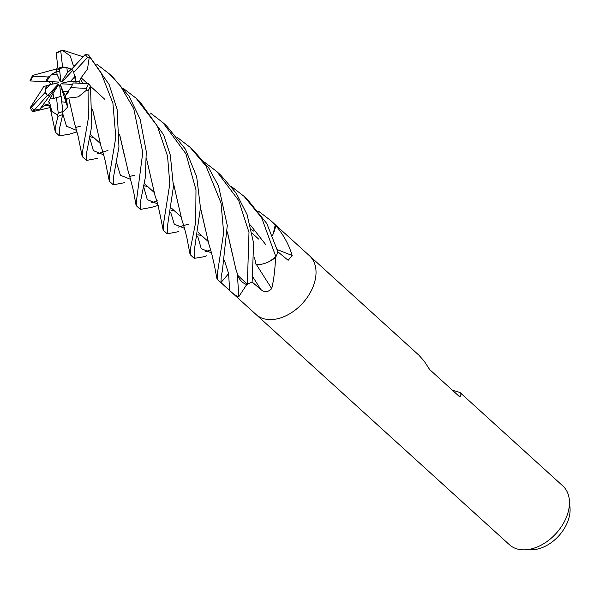 <?xml version="1.0" encoding="UTF-8"?>
<svg xmlns="http://www.w3.org/2000/svg" width="600" height="600" viewBox="0 0 600 600"><rect width="100%" height="100%" fill="white"/><g stroke="black" fill="none" stroke-linecap="round" stroke-linejoin="round"><path stroke-width="0.9" d="M228.645 273.608L220.942 282.562L221.257 276.082L222.39 270.72L227.28 225.502L218.535 185.993L208.755 167.955L193.298 150.195M237.562 274.38L237.75 274.972M53.648 98.445L50.602 98.01L53.062 93.255L53.648 98.445M50.198 107.542L32.865 111.66L47.4 95.43L49.515 95.977L50.745 97.718L49.515 95.977L47.662 95.617L57.847 84.593L58.77 84.375L53.062 93.255M45.285 89.648L46.418 85.74L49.852 84.713L45.285 89.648A17.872 12.12 -47.7 0 0 47.662 95.617M52.703 84.075L52.762 81.765M51.877 74.16L56.797 71.355L57.037 74.415L51.877 74.16A17.872 12.12 -47.7 0 0 46.89 81.495L58.395 82.02L58.74 82.725L49.852 84.713M56.797 71.355L59.843 72.075L56.79 71.355L48.323 76.98A17.872 12.12 -47.7 0 0 45.818 81.668L46.89 81.495M66.84 67.47L71.355 69.24L67.425 72.653L66.84 67.47A17.872 12.12 -47.7 0 0 66.36 67.44A17.872 12.12 -47.7 0 0 59.468 68.828L60.795 80.392L60.218 81.308L57.037 74.415M255.892 314.37A39.705 26.932 -47.7 0 0 256.013 314.475L509.438 544.732A39.705 26.932 -47.7 0 0 522.555 549.832A39.705 26.932 -47.7 0 0 524.16 549.855A39.705 26.932 -47.7 0 0 569.355 500.115A39.705 26.932 -47.7 0 0 562.838 485.947L460.02 392.535L460.98 394.567L459.915 397.05L429.675 369.57L424.14 361.095L418.897 355.192L309.413 255.697A39.705 26.932 -47.7 0 0 309.3 255.593M256.013 314.475A39.705 26.932 -47.7 0 0 269.123 319.575A39.705 26.925 -47.7 0 0 308.73 295.2A39.705 26.925 -47.7 0 0 309.413 255.697A39.705 26.932 -47.7 0 1 308.73 295.2A39.705 26.932 -47.7 0 1 269.123 319.575A39.705 26.925 -47.7 0 1 256.013 314.475L220.013 281.767A39.705 26.925 -47.7 0 0 220.928 282.54L229.612 290.415C233.025 293.76 236.055 295.897 238.702 296.827L246.833 284.423A39.705 26.925 -47.7 0 0 252.09 281.993L260.88 289.575C264.57 292.553 268.178 292.237 271.71 288.638A671.482 73.755 -123.3 0 1 256.567 264.788M219.9 281.663A39.705 26.925 -47.7 0 0 220.013 281.767A39.705 26.925 -47.7 0 0 220.942 282.562M256.335 264.638L260.153 264.465A29.115 19.747 -47.7 0 0 275.31 257.692A658.808 72.367 -123.3 0 0 275.513 258.007C275.04 269.76 273.772 279.968 271.71 288.638M275.31 257.692A5.37 3.637 132.3 0 1 275.632 257.28L275.513 258.007M272.543 235.32A29.115 19.747 -47.7 0 0 275.61 225.608A5.37 3.637 132.3 0 1 275.505 225.24A39.705 26.925 -47.7 0 0 273.413 222.99A39.705 26.925 -47.7 0 0 273.3 222.885M275.505 225.24L275.955 225.75C283.538 234.817 288.945 244.733 292.17 255.502L288.157 260.303L277.882 251.827L266.865 223.612L247.245 199.208M275.632 257.28A39.705 26.925 -47.7 0 0 277.882 251.827A39.705 26.925 -47.7 0 1 275.88 256.748L261.638 217.725L244.005 196.267L231.465 186.6M238.77 277.365L237.608 274.545L237.945 275.543L247.275 284.197M237.945 275.543A29.115 19.747 -47.7 0 0 246.413 284.46A5.37 3.637 132.3 0 1 246.833 284.423M277.32 249.585A671.482 506.67 -169.7 0 0 292.17 255.502M271.733 259.8L275.798 256.822M274.605 228.915L275.235 225M237.3 273.532A671.482 316.103 -75.1 0 1 238.702 296.827M452.295 390.12L460.02 392.535M524.16 549.855L531.765 549.78A33.593 22.785 -47.7 0 0 570 507.69L569.355 500.115M60.915 96.15L59.693 85.523L60.27 84.6L65.16 95.895L66.067 102.368L61.762 101.835L66.067 102.368L65.16 95.895L70.725 87.63A17.872 12.12 -47.7 0 0 73.222 82.935L88.883 83.738M60.27 84.6L67.62 107.137L66.555 99.472L68.797 98.175L74.287 122.392L78.142 136.32L82.05 155.797M72.54 68.205L71.355 69.24L72.555 70.185L66.262 67.35L62.557 67.005L60.795 51.352L62.19 50.145L63.248 50.28L83.093 56.782M75.203 76.26L75.54 81.51L76.245 83.078L75.54 81.51L70.627 81.203L75.203 76.26M63.45 91.5L68.602 91.748L65.16 95.895L66.555 99.472M33.578 110.415L39.96 109.035L57.847 84.593M72.72 70.41L62.64 81.323L61.718 81.54L62.775 81.18M61.718 81.54L67.425 72.653M72.6 84.375L62.085 83.887L61.748 83.19L63.705 83.963M61.748 83.19L70.627 81.203M80.205 83.258L79.537 81.765L75.54 81.51L73.755 72.33A17.872 12.12 -47.7 0 0 71.648 69.18L85.117 54.593L88.328 54.9L109.125 84.517L117.12 109.448L118.958 146.82L113.355 178.042L113.295 184.808L109.657 181.5L109.59 174.63L115.815 137.265L112.913 103.222L100.98 72.578L90.69 58.012A39.705 26.932 -47.7 0 0 88.328 54.9M49.695 103.185L48.593 101.88L50.602 98.01L54.03 98.392L56.49 97.605A17.872 12.12 -47.7 0 0 61.102 96.06L62.903 111.817L62.745 114.488L59.392 129.015L59.407 135.847L55.807 132.578L55.71 125.67L57.96 116.288A39.705 26.932 -47.7 0 0 62.745 114.488M124.462 182.708L113.295 184.808M130.365 176.31L135.03 175.05M97.695 158.31L86.46 160.433L86.453 153.615L91.778 125.903L90.472 86.108L88.53 83.64M68.738 98.04L78.323 96.885L86.858 89.895L88.043 91.012L88.395 118.02L82.762 150.255L82.688 156.998L86.468 160.433M97.718 153.69L103.387 151.875M103.477 151.845L107.962 150.458M96.698 64.162L109.215 73.8L120.547 86.1L133.762 108.69L142.77 152.52L136.688 199.245L136.65 206.032L140.325 209.37M151.373 207.382L140.385 209.423L140.295 202.522L145.328 177.578L146.28 151.515L140.093 119.085L129.15 96.323L112.718 76.98M151.688 202.665L157.245 200.775M177.517 137.587L190.058 147.255L205.972 165.99L221.017 202.942L223.657 232.763L217.507 272.67L217.433 279.42L220.013 281.767M77.025 131.917L69.27 134.205L59.407 135.847M76.433 127.267L81.067 126.023M123.6 88.613L136.087 98.22L157.282 125.985L167.542 156.053L169.808 183.847L163.538 223.642L163.575 230.49M178.358 227.123L184.222 225.375M184.328 225.345L188.947 224.04M178.868 231.585L167.243 233.82L167.317 227.077L173.438 186.645L170.34 155.197L163.762 135.023L139.868 101.648L136.087 98.22M150.578 113.137L163.058 122.722L185.94 153.833L195.983 189.825L195.705 222.18L190.545 248.175L190.605 255.045L194.205 258.322M205.5 251.618L210.653 249.877M206.865 255.757L204.255 256.68L194.25 258.36L194.16 251.468L200.468 207.757L196.673 176.708L185.438 149.197L166.703 126.03L163.44 123.067M262.207 264.03L257.805 264.743M254.43 257.288L256.103 264.817M247.35 284.22A39.705 26.925 -47.7 0 0 252.127 281.978L253.612 243.21L247.042 214.462L236.153 193.065L220.642 175.042L216.907 171.653L238.68 200.468L248.993 232.343L247.35 284.22M258.382 211.087L270.84 220.642L275.243 224.91A39.705 26.925 -47.7 0 0 273.413 222.99L309.413 255.697M275.243 224.91L273.577 232.373M80.258 78.975L87.495 69.06L89.227 57.547L90.69 58.012M80.528 78.975L82.823 83.377M92.565 109.312L101.062 146.587C102.278 149.257 105.81 162.653 105.915 164.422L109.148 180.413M79.537 81.765L80.415 78.975L82.725 83.37M92.565 109.493L97.177 129.727M89.775 138.03L93.375 150.637L103.672 154.845L93.375 150.637L89.775 138.03M62.19 50.145L56.227 52.86L57.945 68.543L59.468 68.828M146.498 158.55L151.312 179.587M171.045 210.18L174.495 210.9M251.542 229.86L253.98 231.255M151.192 179.01L155.017 195.57C158.16 205.125 157.44 203.07 159.795 213.36L163.05 229.515M171.03 210.255L174.57 210.975M53.865 69.66L32.588 75.42M59.55 69.562L56.595 68.858L53.873 69.727M143.708 186.885L147.292 199.62L157.597 203.88L147.292 199.62L143.708 186.885M49.77 103.035L51.87 111.502L57.405 114.877L57.96 116.288M200.468 207.765L209.01 244.68C212.88 257.183 211.62 253.808 214.373 265.17L216.87 278.355M39.96 109.035L44.835 105.075L49.68 103.733M200.468 207.99L205.208 228.48M48.593 101.88L49.718 103.148M44.835 105.075L49.875 105.84L44.835 105.075M197.632 236.055L201.233 248.632L211.455 252.877L201.233 248.632L197.632 236.055M232.005 252.585L227.362 232.087M93.72 137.52L90.045 136.703M68.843 98.265L70.5 106.605M90.03 136.778L93.795 137.58M227.362 231.907L235.853 269.13L237.053 272.16M204.472 162.12L216.907 171.653M62.903 111.96L67.62 107.137M62.828 113.933L66.48 126.218L76.627 130.41M224.55 260.798L228.623 273.645M49.32 81.608L50.722 84.517M170.648 212.197L174.308 224.22L184.455 228.27M173.528 183.525L178.072 203.663M197.865 234.735L201.525 235.462M42.338 88.898L30.322 107.512L31.492 107.175L45.293 92.28L46.418 85.74L43.62 86.573L42.255 88.92M178.087 203.715L182.017 220.365C183.712 225.015 187.2 238.14 187.538 241.215L189.922 253.71M197.85 234.803L201.585 235.522M30.742 80.46L30.517 80.97M30.322 107.512L30.517 108.555M116.722 163.32L120.413 175.252L130.523 179.317M73.92 65.977L72.953 64.755L74.625 65.948M119.655 134.82L124.252 155.1M143.925 185.715L147.653 186.517M250.417 225.038L265.657 244.545M72.832 64.867L74.7 65.865M119.655 134.625L128.257 171.667C128.34 171.218 133.958 191.325 134.377 196.072L135.968 204.705M143.91 185.79L147.72 186.578M73.035 64.672L70.2 55.86L62.153 50.19M70.725 87.63L86.28 88.38L86.858 89.895M56.49 97.605L58.252 113.25L57.398 114.877M30.247 80.94L45.818 81.668M73.755 72.33L87.547 57.435L89.227 57.547M45.293 92.28A17.872 12.12 -47.7 0 0 47.4 95.43M62.557 67.005A17.872 12.12 -47.7 0 0 57.945 68.543M48.323 76.98L32.767 76.222L32.7 75.172M56.595 68.865L56.79 71.355M252.855 276.945A670.523 73.65 -123.3 0 0 260.88 289.575M228.577 273.683A670.523 315.653 -75.1 0 1 229.612 290.415M88.043 91.012A39.705 26.932 -47.7 0 0 90.472 86.108M86.28 88.38A37.725 25.582 -47.7 0 0 88.448 83.64M58.252 113.25A37.725 25.582 -47.7 0 0 62.858 111.345M31.492 107.175A37.725 25.582 -47.7 0 0 33.93 110.01M87.547 57.435A37.725 25.582 -47.7 0 0 85.117 54.593M60.795 51.352A37.725 25.582 -47.7 0 0 56.19 53.258M32.767 76.222A37.725 25.582 -47.7 0 0 30.593 80.97M90.472 134.565L100.05 143.273L90.472 134.565M144.322 183.495L153.975 192.263L144.322 183.495M171.413 208.103L181.05 216.862L171.413 208.103M198.24 232.478L207.945 241.298L198.24 232.478M81.465 78.09L87.517 83.595L81.465 78.09M90.51 86.317L104.692 99.203L90.51 86.317M252.18 233.205L258.66 239.085L252.18 233.205M112.815 77.078L109.215 73.8M167.243 233.82L163.515 230.43M151.072 207.487L158.7 205.275M49.68 105.72L55.185 131.303M235.853 269.13L237.615 274.567M32.865 111.66L30.428 108.495M193.792 150.645L190.058 147.255M273.413 222.99L271.305 221.07M247.657 199.583L244.005 196.267M32.64 75.255L30 80.79"/></g></svg>
